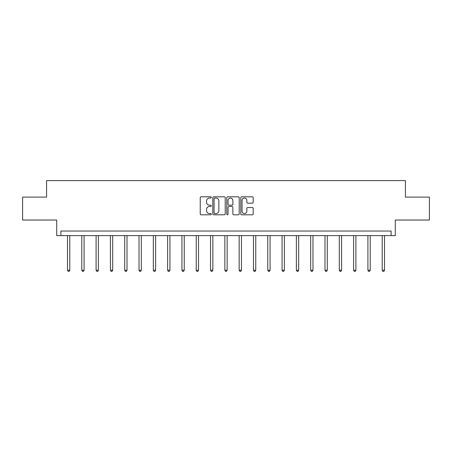 <?xml version="1.0" encoding="UTF-8"?>
<svg xmlns="http://www.w3.org/2000/svg" width="452" height="452" viewBox="0 0 452 452"><rect width="100%" height="100%" fill="white"/><g stroke="black" fill="none" stroke-linecap="round" stroke-linejoin="round"><path stroke-width="0.68" d="M211.327 197.445A0.633 0.633 0 0 0 210.7 196.812L201.134 196.812A0.898 0.898 0 0 0 200.236 197.716L200.236 213.915A0.898 0.898 0 0 0 201.134 214.819L210.7 214.819A0.633 0.633 0 0 0 211.327 214.186A0.633 0.633 0 0 0 210.7 213.559L209.462 213.559A2.881 2.881 0 0 1 206.581 210.677L206.581 209.327A2.881 2.881 0 0 1 209.462 206.445L210.7 206.445A0.633 0.633 0 0 0 211.327 205.818A0.633 0.633 0 0 0 210.7 205.185L209.462 205.185A2.881 2.881 0 0 1 206.581 202.304L206.581 200.954A2.881 2.881 0 0 1 209.462 198.072L210.7 198.072A0.633 0.633 0 0 0 211.327 197.445M22.6 197.106L22.6 220.028L56.715 220.028L56.715 235.622L395.285 235.622L395.285 220.028L429.4 220.028L429.4 197.106L405.421 197.106L405.421 180.597L46.579 180.597L46.579 197.106L22.6 197.106M252.306 203.163A0.898 0.898 0 0 0 253.205 202.259L253.205 197.716A0.898 0.898 0 0 0 252.306 196.812L241.684 196.812A0.898 0.898 0 0 0 240.786 197.716L240.786 213.915A0.898 0.898 0 0 0 241.684 214.819L252.306 214.819A0.898 0.898 0 0 0 253.205 213.915L253.205 208.428A0.898 0.898 0 0 0 252.306 207.524L247.758 207.524A0.898 0.898 0 0 0 246.86 208.428L246.86 211.152A2.407 2.407 0 0 1 244.453 213.559A2.407 2.407 0 0 1 242.046 211.152L242.046 200.485A2.407 2.407 0 0 1 244.453 198.072A2.407 2.407 0 0 1 246.86 200.485L246.86 202.259A0.898 0.898 0 0 0 247.758 203.163L252.306 203.163M391.116 235.622L391.116 231.034L60.884 231.034L60.884 235.622M225.215 197.716A0.898 0.898 0 0 0 224.311 196.812L213.689 196.812A0.898 0.898 0 0 0 212.79 197.716L212.79 213.915A0.898 0.898 0 0 0 213.689 214.819L224.311 214.819A0.898 0.898 0 0 0 225.215 213.915L225.215 197.716M227.689 196.812L238.311 196.812A0.898 0.898 0 0 1 239.21 197.716L239.21 213.915A0.898 0.898 0 0 1 238.311 214.819L233.763 214.819A0.898 0.898 0 0 1 232.865 213.915L232.865 207.344A0.898 0.898 0 0 0 231.961 206.445L228.949 206.445A0.898 0.898 0 0 0 228.045 207.344L228.045 214.186A0.633 0.633 0 0 1 227.418 214.819A0.633 0.633 0 0 1 226.785 214.186L226.785 197.716A0.898 0.898 0 0 1 227.689 196.812M214.683 198.072A0.633 0.633 0 0 0 214.05 198.705L214.05 212.926A0.633 0.633 0 0 0 214.683 213.559L215.988 213.559A2.881 2.881 0 0 0 218.864 210.677L218.864 200.954A2.881 2.881 0 0 0 215.988 198.072L214.683 198.072M232.865 200.53A2.407 2.407 0 0 0 230.458 198.117A2.407 2.407 0 0 0 228.045 200.53L228.045 204.287A0.898 0.898 0 0 0 228.949 205.185L231.961 205.185A0.898 0.898 0 0 0 232.865 204.287L232.865 200.53M67.489 235.622L67.489 270.211L69.783 270.211L69.783 235.622M69.783 270.211L69.094 271.403L68.179 271.403L67.489 270.211M81.795 235.622L81.795 270.211L84.089 270.211L84.089 235.622M84.089 270.211L83.4 271.403L82.484 271.403L81.795 270.211M96.101 235.622L96.101 270.211L98.395 270.211L98.395 235.622M98.395 270.211L97.705 271.403L96.79 271.403L96.101 270.211M110.407 235.622L110.407 270.211L112.701 270.211L112.701 235.622M112.701 270.211L112.011 271.403L111.096 271.403L110.407 270.211M124.712 235.622L124.712 270.211L127.006 270.211L127.006 235.622M127.006 270.211L126.317 271.403L125.402 271.403L124.712 270.211M139.018 235.622L139.018 270.211L141.312 270.211L141.312 235.622M141.312 270.211L140.623 271.403L139.708 271.403L139.018 270.211M153.324 235.622L153.324 270.211L155.618 270.211L155.618 235.622M155.618 270.211L154.929 271.403L154.013 271.403L153.324 270.211M167.63 235.622L167.63 270.211L169.924 270.211L169.924 235.622M169.924 270.211L169.234 271.403L168.319 271.403L167.63 270.211M181.936 235.622L181.936 270.211L184.23 270.211L184.23 235.622M184.23 270.211L183.54 271.403L182.625 271.403L181.936 270.211M196.241 235.622L196.241 270.211L198.535 270.211L198.535 235.622M198.535 270.211L197.846 271.403L196.931 271.403L196.241 270.211M210.547 235.622L210.547 270.211L212.841 270.211L212.841 235.622M212.841 270.211L212.152 271.403L211.237 271.403L210.547 270.211M224.853 235.622L224.853 270.211L227.147 270.211L227.147 235.622M227.147 270.211L226.458 271.403L225.542 271.403L224.853 270.211M239.159 235.622L239.159 270.211L241.453 270.211L241.453 235.622M241.453 270.211L240.763 271.403L239.848 271.403L239.159 270.211M253.465 235.622L253.465 270.211L255.759 270.211L255.759 235.622M255.759 270.211L255.069 271.403L254.154 271.403L253.465 270.211M267.77 235.622L267.77 270.211L270.064 270.211L270.064 235.622M270.064 270.211L269.375 271.403L268.46 271.403L267.77 270.211M282.076 235.622L282.076 270.211L284.37 270.211L284.37 235.622M284.37 270.211L283.681 271.403L282.766 271.403L282.076 270.211M296.382 235.622L296.382 270.211L298.676 270.211L298.676 235.622M298.676 270.211L297.987 271.403L297.071 271.403L296.382 270.211M310.688 235.622L310.688 270.211L312.982 270.211L312.982 235.622M312.982 270.211L312.292 271.403L311.377 271.403L310.688 270.211M324.994 235.622L324.994 270.211L327.288 270.211L327.288 235.622M327.288 270.211L326.598 271.403L325.683 271.403L324.994 270.211M339.299 235.622L339.299 270.211L341.593 270.211L341.593 235.622M341.593 270.211L340.904 271.403L339.989 271.403L339.299 270.211M353.605 235.622L353.605 270.211L355.899 270.211L355.899 235.622M355.899 270.211L355.21 271.403L354.295 271.403L353.605 270.211M367.911 235.622L367.911 270.211L370.205 270.211L370.205 235.622M370.205 270.211L369.516 271.403L368.6 271.403L367.911 270.211M382.217 235.622L382.217 270.211L384.511 270.211L384.511 235.622M384.511 270.211L383.821 271.403L382.906 271.403L382.217 270.211"/></g></svg>
